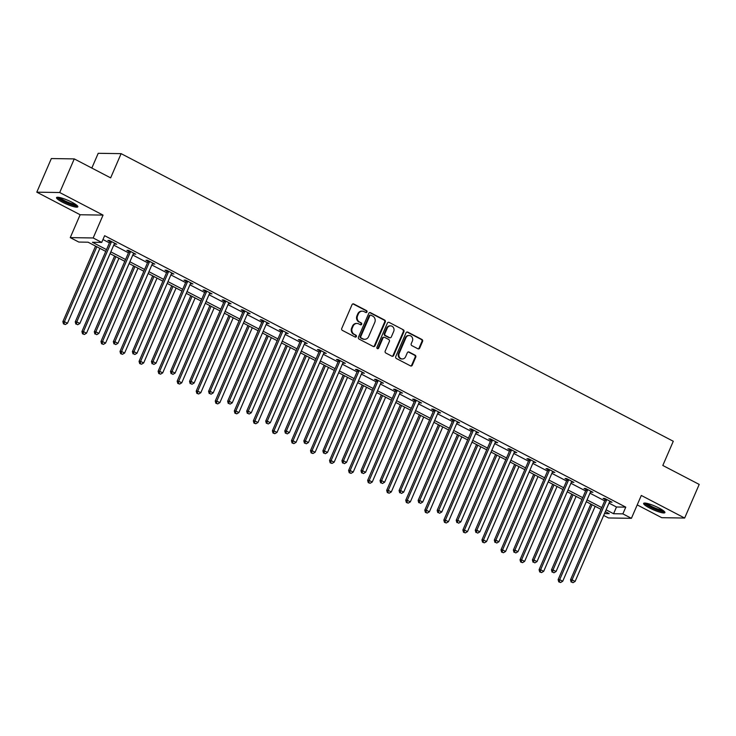 <?xml version="1.0" encoding="UTF-8"?>
<svg xmlns="http://www.w3.org/2000/svg" width="736" height="736" viewBox="0 0 736 736"><rect width="100%" height="100%" fill="white"/><g stroke="black" fill="none" stroke-linecap="round" stroke-linejoin="round"><path stroke-width="1.1" d="M366.979 311.99A1.021 0.929 90.9 0 0 366.537 310.629L353.804 303.996A1.463 1.325 90.9 0 0 352.029 304.686L341.752 328.449A1.463 1.325 90.9 0 0 342.378 330.39L355.111 337.024A1.021 0.929 90.9 0 0 356.353 336.536A1.021 0.929 90.9 0 0 355.911 335.174L354.264 334.319A4.674 4.25 90.9 0 1 352.259 328.1L353.114 326.122A4.674 4.25 90.9 0 1 358.782 323.895L360.428 324.751A1.021 0.929 90.9 0 0 361.661 324.263A1.021 0.929 90.9 0 0 361.229 322.902L359.573 322.046A4.674 4.25 90.9 0 1 357.567 315.818L358.423 313.84A4.674 4.25 90.9 0 1 364.09 311.613L365.737 312.469A1.021 0.929 90.9 0 0 366.979 311.99M365.81 312.506A1.021 0.929 90.9 0 0 365.921 310.62L353.188 303.986A1.463 1.325 90.9 0 0 352.949 303.885M355.184 337.06A1.021 0.929 90.9 0 0 355.295 335.165L354.264 334.319M360.502 324.788A1.021 0.929 90.9 0 0 360.603 322.892L359.573 322.046M659.097 508.079A11.601 2.006 -156.6 0 0 643.623 503.396A11.601 2.006 -156.6 0 0 649.437 507.923A11.601 2.006 -156.6 0 0 664.921 512.606A11.601 2.006 -156.6 0 0 659.097 508.079M72.008 202.28A11.601 2.006 -156.6 0 0 56.534 197.598A11.601 2.006 -156.6 0 0 62.348 202.133A11.601 2.006 -156.6 0 0 77.832 206.816A11.601 2.006 -156.6 0 0 72.008 202.28M417.91 348.79A1.463 1.325 90.9 0 0 419.686 348.091L422.565 341.43A1.463 1.325 90.9 0 0 421.94 339.48L407.799 332.12A1.463 1.325 90.9 0 0 406.033 332.81L395.747 356.574A1.463 1.325 90.9 0 0 396.373 358.515L410.513 365.884A1.463 1.325 90.9 0 0 412.289 365.185L415.766 357.135A1.463 1.325 90.9 0 0 415.141 355.194L409.087 352.038A1.463 1.325 90.9 0 0 407.321 352.737L405.591 356.73A3.91 3.551 90.9 0 1 402.325 358.966A3.91 3.551 90.9 0 1 399.179 353.39L405.95 337.741A3.91 3.551 90.9 0 1 409.216 335.506A3.91 3.551 90.9 0 1 412.362 341.081L411.231 343.694A1.463 1.325 90.9 0 0 411.866 345.635L417.91 348.79M609.012 503.111L616.483 507.003L625.775 507.141L622.868 513.866L631.414 518.319L608.497 517.96L603.667 515.448M74.262 158.902L59.708 192.528L36.8 192.17L51.345 158.553L74.262 158.902L110.648 177.864L121.118 153.649L673.284 441.26L662.814 465.465L699.2 484.417L684.655 518.043L641.304 495.457L631.414 518.319M36.8 192.17L80.15 214.746L103.058 215.105L59.708 192.528M103.058 215.105L93.168 237.967L101.715 242.42L92.423 242.273L106.508 249.614M625.775 507.141L104.622 235.695L101.715 242.42M385.296 322.009A1.463 1.325 90.9 0 0 384.67 320.068L370.521 312.699A1.463 1.325 90.9 0 0 368.754 313.398L358.469 337.152A1.463 1.325 90.9 0 0 359.094 339.103L373.244 346.472A1.463 1.325 90.9 0 0 375.01 345.773L385.296 322.009L384.67 322A1.463 1.325 90.9 0 0 384.045 320.059L369.904 312.69A1.463 1.325 90.9 0 0 369.665 312.598M389.16 322.405L403.3 329.774A1.463 1.325 90.9 0 1 403.935 331.715L393.65 355.479A1.463 1.325 90.9 0 1 391.883 356.178L385.83 353.022A1.463 1.325 90.9 0 1 385.195 351.081L389.372 341.44A1.463 1.325 90.9 0 0 388.746 339.498L384.726 337.41A1.463 1.325 90.9 0 0 382.959 338.1L378.617 348.137A1.021 0.929 90.9 0 1 377.761 348.717A1.021 0.929 90.9 0 1 376.933 347.263L387.394 323.104A1.463 1.325 90.9 0 1 389.16 322.405L403.3 329.774M637.22 504.905L661.738 517.684L684.655 518.043M121.118 153.649L98.21 153.3L91.825 168.056M102.966 239.522L109.425 242.889M113.749 245.143L128.469 252.807M132.793 255.061L147.522 262.734M151.846 264.988L166.566 272.651M170.89 274.905L185.619 282.578M189.943 284.823L204.663 292.496M208.987 294.75L223.716 302.422M228.04 304.667L242.76 312.34M247.084 314.594L261.814 322.258M266.138 324.512L280.858 332.184M285.182 334.438L299.911 342.102M304.235 344.356L318.955 352.029M323.279 354.283L338.008 361.946M342.332 364.2L357.052 371.873M361.376 374.127L376.105 381.791M380.429 384.045L395.149 391.718M399.473 393.972L414.202 401.635M418.526 403.889L433.246 411.562M437.57 413.807L452.3 421.48M456.624 423.734L471.344 431.406M475.668 433.651L490.397 441.324M494.721 443.578L509.441 451.242M513.765 453.496L528.494 461.168M532.818 463.422L547.538 471.086M551.862 473.34L566.591 481.013M570.915 483.267L585.635 490.93M589.959 493.184L604.688 500.857M114.328 243.8L116.739 244.278L109.416 240.46L107.861 240.433L109.839 241.463M133.372 253.718L135.792 254.196L128.46 250.378L126.914 250.36L128.892 251.381M152.426 263.644L154.836 264.114L147.513 260.305L145.958 260.277L147.936 261.308M171.47 273.562L173.889 274.04L166.557 270.222L165.011 270.204L166.989 271.225M190.523 283.489L192.933 283.958L185.61 280.149L184.055 280.122L186.033 281.152M209.567 293.406L211.986 293.885L204.654 290.067L203.108 290.039L205.086 291.07M228.62 303.333L231.03 303.802L223.707 299.994L222.152 299.966L224.13 300.996M247.664 313.251L250.084 313.729L242.751 309.911L241.206 309.884L243.184 310.914M266.717 323.178L269.128 323.647L261.804 319.829L260.25 319.81L262.228 320.841M285.761 333.095L288.181 333.574L280.848 329.756L279.303 329.728L281.281 330.758M304.814 343.022L307.225 343.491L299.902 339.673L298.347 339.655L300.325 340.685M323.858 352.94L326.278 353.418L318.946 349.6L317.4 349.572L319.378 350.603M342.912 362.866L345.322 363.336L337.999 359.518L336.453 359.499L338.422 360.53M361.956 372.784L364.375 373.262L357.043 369.444L355.497 369.417L357.475 370.447M381.009 382.702L383.419 383.18L376.096 379.362L374.55 379.344L376.519 380.365M400.053 392.628L402.472 393.098L395.14 389.289L393.594 389.261L395.572 390.292M419.106 402.546L421.516 403.024L414.193 399.206L412.648 399.179L414.616 400.209M438.15 412.473L440.57 412.942L433.237 409.133L431.692 409.106L433.67 410.136M457.203 422.39L459.614 422.869L452.29 419.051L450.745 419.023L452.714 420.054M476.247 432.317L478.667 432.786L471.334 428.968L469.789 428.95L471.767 429.98M495.3 442.235L497.711 442.713L490.388 438.895L488.842 438.868L490.811 439.898M514.344 452.162L516.764 452.631L509.432 448.813L507.886 448.794L509.864 449.825M533.398 462.079L535.808 462.558L528.485 458.74L526.939 458.712L528.908 459.742M552.442 472.006L554.861 472.475L547.529 468.657L545.983 468.639L547.961 469.669M571.495 481.924L573.905 482.402L566.582 478.584L565.036 478.556L567.005 479.587M590.539 491.841L592.958 492.32L585.626 488.502L584.08 488.483L586.058 489.514M609.592 501.768L612.002 502.237L604.679 498.428L603.134 498.401L605.102 499.431M105.736 251.399L88.09 242.208L78.798 242.061L70.251 237.608L93.168 237.967M80.15 214.746L70.251 237.608M606.105 509.827L613.576 513.728L622.868 513.866M110.832 251.868L125.562 259.532M129.886 261.786L144.606 269.459M148.93 271.704L163.659 279.376M167.983 281.63L182.703 289.303M187.027 291.548L201.756 299.221M206.08 301.475L220.8 309.138M225.124 311.392L239.853 319.065M244.177 321.319L258.897 328.983M263.221 331.237L277.95 338.91M282.274 341.164L296.994 348.827M301.318 351.081L316.048 358.754M320.372 361.008L335.092 368.672M339.416 370.926L354.145 378.598M358.469 380.843L373.189 388.516M377.513 390.77L392.242 398.443M396.566 400.688L411.286 408.36M415.61 410.614L430.339 418.278M434.663 420.532L449.383 428.205M453.716 430.459L468.436 438.122M472.76 440.376L487.48 448.049M491.814 450.303L506.534 457.967M510.858 460.221L525.578 467.894M529.911 470.148L544.631 477.811M548.955 480.065L563.675 487.738M568.008 489.992L582.728 497.656M587.052 499.91L601.772 507.582M604.477 513.581L609.242 513.654L605.323 511.621M600.999 509.367L586.279 501.694M581.955 499.44L567.226 491.777M562.902 489.523L548.182 481.85M543.858 479.605L529.129 471.932M524.805 469.678L510.085 462.006M505.761 459.761L491.032 452.088M486.708 449.834L471.988 442.17M467.664 439.916L452.934 432.244M448.61 429.99L433.89 422.326M429.566 420.072L414.837 412.399M410.513 410.145L395.793 402.482M391.469 400.228L376.74 392.555M372.416 390.301L357.696 382.637M353.372 380.383L338.643 372.71M334.319 370.456L319.599 362.793M315.275 360.539L300.546 352.866M296.222 350.621L281.502 342.948M277.178 340.694L262.448 333.022M258.124 330.777L243.404 323.104M239.08 320.85L224.351 313.186M220.027 310.932L205.307 303.26M200.983 301.006L186.254 293.342M181.93 291.088L167.21 283.415M162.886 281.161L148.157 273.498M143.833 271.244L129.113 263.571M124.789 261.317L110.06 253.653M616.483 507.003L613.576 513.728M115.193 244.251L115.469 243.616M134.237 254.168L134.513 253.534M153.29 264.095L153.566 263.451M172.334 274.013L172.61 273.378M191.388 283.94L191.664 283.296M210.432 293.857L210.708 293.222M229.485 303.784L229.761 303.14M248.529 313.702L248.805 313.067M267.582 323.628L267.858 322.984M286.626 333.546L286.902 332.911M305.679 343.473L305.955 342.829M324.723 353.39L324.999 352.756M343.776 363.308L344.052 362.673M362.82 373.235L363.096 372.6M381.874 383.152L382.15 382.518M400.918 393.079L401.194 392.435M419.971 402.997L420.247 402.362M439.015 412.924L439.291 412.28M458.068 422.841L458.344 422.206M477.112 432.768L477.388 432.124M496.165 442.686L496.441 442.051M515.209 452.612L515.485 451.968M534.262 462.53L534.538 461.895M553.306 472.448L553.582 471.813M572.36 482.374L572.636 481.74M591.404 492.292L591.68 491.657M610.457 502.219L610.733 501.575M362.333 311.162L361.716 311.153A4.674 4.25 90.9 0 0 357.806 313.83L358.423 313.84M358.956 322.037A4.674 4.25 90.9 0 1 356.951 315.808L357.806 313.83M357.024 323.444L356.399 323.435A4.674 4.25 90.9 0 0 352.498 326.103L353.114 326.122M353.648 334.31A4.674 4.25 90.9 0 1 351.642 328.09L352.498 326.103M373.483 346.564A1.463 1.325 90.9 0 0 374.394 345.764L384.67 322M371.045 315.238A1.021 0.929 90.9 0 0 369.803 315.726L360.778 336.582A1.021 0.929 90.9 0 0 361.22 337.944L362.958 338.845A4.674 4.25 90.9 0 0 368.616 336.619L374.79 322.359A4.674 4.25 90.9 0 0 372.784 316.14L371.045 315.238M370.659 315.137L370.042 315.128A1.021 0.929 90.9 0 0 369.187 315.716L369.803 315.726M364.706 339.296L364.09 339.287A4.674 4.25 90.9 0 1 362.333 338.836L360.594 337.934A1.021 0.929 90.9 0 1 360.162 336.573L369.187 315.716M392.122 356.27A1.463 1.325 90.9 0 0 393.033 355.47L403.31 331.706A1.463 1.325 90.9 0 0 402.684 329.765M384.174 337.263L383.557 337.254A1.463 1.325 90.9 0 0 382.334 338.091L378 348.128L378.617 348.137M377.448 348.652A1.021 0.929 90.9 0 0 378 348.128M393.696 331.439A3.91 3.551 90.9 0 0 390.549 325.864A3.91 3.551 90.9 0 0 387.283 328.1L384.9 333.61A1.463 1.325 90.9 0 0 385.526 335.561L389.537 337.649A1.463 1.325 90.9 0 0 391.313 336.95L393.696 331.439M390.549 325.864L389.933 325.855A3.91 3.551 90.9 0 0 386.667 328.09L387.283 328.1M390.089 337.787L389.473 337.778A1.463 1.325 90.9 0 1 388.921 337.64L384.91 335.552A1.463 1.325 90.9 0 1 384.284 333.601L386.667 328.09M409.216 335.506L408.6 335.496A3.91 3.551 90.9 0 0 405.334 337.732L405.95 337.741M402.325 358.966L401.709 358.956A3.91 3.551 90.9 0 1 398.562 353.381L405.334 337.732M410.752 365.976A1.463 1.325 90.9 0 0 411.663 365.176L415.15 357.126A1.463 1.325 90.9 0 0 414.524 355.184L408.471 352.029A1.463 1.325 90.9 0 0 408.232 351.937M418.149 348.882A1.463 1.325 90.9 0 0 419.06 348.082L421.949 341.421A1.463 1.325 90.9 0 0 421.323 339.471L407.183 332.111A1.463 1.325 90.9 0 0 406.944 332.01M95.56 246.1L62.864 321.669L64.409 321.687L67.464 323.279L99.894 248.354M96.839 246.762L64.409 321.687L64.106 323.904L63.489 323.895L65.329 324.539L64.106 323.904M67.464 323.279L65.329 324.539M63.489 323.895L62.864 321.669M111.246 242.273L109.701 242.245L75.247 321.862L76.792 321.88L111.246 242.273A1.49 1.352 90.9 0 0 111.375 241.721L111.394 241.491M76.489 324.098L77.712 324.732L76.489 324.098L76.792 321.88L79.847 323.472L114.301 243.864A1.49 1.352 90.9 0 1 114.604 243.404L114.761 243.248M109.701 242.245A1.49 1.352 90.9 0 0 109.83 241.702L109.885 240.7M75.247 321.862L75.872 324.088M77.712 324.732L79.847 323.472M76.765 205.243A10.037 1.73 23.4 0 1 67.132 202.796A10.037 1.73 23.4 0 1 58.42 197.377A10.037 1.73 23.4 0 1 58.411 197.303M59.745 197.542A9.301 1.601 -156.6 0 0 67.298 201.931A9.301 1.601 -156.6 0 0 75.679 204.433M57.279 197.257A11.528 1.987 -156.6 0 0 66.856 202.961A11.528 1.987 -156.6 0 0 77.574 206.043M663.854 511.042A10.037 1.73 23.4 0 1 650.56 506.865A10.037 1.73 23.4 0 1 645.5 503.102M646.834 503.332A9.301 1.601 -156.6 0 0 651.158 506.193A9.301 1.601 -156.6 0 0 662.768 510.232M644.368 503.056A11.528 1.987 -156.6 0 0 649.934 506.856A11.528 1.987 -156.6 0 0 664.654 511.833M114.614 256.018L81.917 331.586L83.462 331.614L86.517 333.196L118.938 258.272M115.883 256.68L83.462 331.614L83.159 333.831L82.533 333.822L84.373 334.466L83.159 333.831M86.517 333.196L84.373 334.466M82.533 333.822L81.917 331.586M133.658 265.944L100.961 341.504L102.506 341.532L105.561 343.123L137.991 268.198M134.936 266.607L102.506 341.532L102.203 343.749L101.586 343.74L103.426 344.384L102.203 343.749M105.561 343.123L103.426 344.384M101.586 343.74L100.961 341.504M130.3 252.19L128.745 252.172L94.3 331.78L95.846 331.807L130.3 252.19A1.49 1.352 90.9 0 0 130.428 251.648L130.438 251.408M95.542 334.024L96.766 334.659L95.542 334.024L95.846 331.807L98.9 333.39L133.345 253.782A1.49 1.352 90.9 0 1 133.658 253.322L133.814 253.166M128.745 252.172A1.49 1.352 90.9 0 0 128.874 251.62L128.929 250.626M94.3 331.78L94.916 334.015M96.766 334.659L98.9 333.39M149.344 262.117L147.798 262.09L113.344 341.697L114.89 341.725L149.344 262.117A1.49 1.352 90.9 0 0 149.472 261.565L149.491 261.335M114.586 343.942L115.81 344.577L114.586 343.942L114.89 341.725L117.944 343.316L152.398 263.7A1.49 1.352 90.9 0 1 152.702 263.249L152.858 263.092M147.798 262.09A1.49 1.352 90.9 0 0 147.927 261.538L147.982 260.544M113.344 341.697L113.97 343.933M115.81 344.577L117.944 343.316M152.711 275.862L120.014 351.431L121.56 351.458L124.614 353.041L157.035 278.116M153.98 276.524L121.56 351.458L121.256 353.676L120.63 353.666L122.47 354.31L121.256 353.676M124.614 353.041L122.47 354.31M120.63 353.666L120.014 351.431M171.755 285.789L139.058 361.348L140.604 361.376L143.658 362.968L176.088 288.043M173.034 286.451L140.604 361.376L140.3 363.593L139.684 363.584L141.524 364.228L140.3 363.593M143.658 362.968L141.524 364.228M139.684 363.584L139.058 361.348M190.808 295.706L158.111 371.275L159.657 371.294L162.711 372.885L195.132 297.96M192.078 296.369L159.657 371.294L159.353 373.52L158.728 373.511L160.568 374.155L159.353 373.52M162.711 372.885L160.568 374.155M158.728 373.511L158.111 371.275M168.397 272.035L166.842 272.007L132.397 351.624L133.943 351.652L168.397 272.035A1.49 1.352 90.9 0 0 168.526 271.492L168.535 271.253M133.639 353.869L134.863 354.504L133.639 353.869L133.943 351.652L136.997 353.234L171.442 273.626A1.49 1.352 90.9 0 1 171.755 273.166L171.911 273.01M166.842 272.007A1.49 1.352 90.9 0 0 166.971 271.464L167.026 270.471M132.397 351.624L133.014 353.86M134.863 354.504L136.997 353.234M187.441 281.962L185.895 281.934L151.441 361.542L152.987 361.569L187.441 281.962A1.49 1.352 90.9 0 0 187.57 281.41L187.588 281.17M152.683 363.786L153.907 364.421L152.683 363.786L152.987 361.569L156.041 363.161L190.495 283.544A1.49 1.352 90.9 0 1 190.799 283.093L190.955 282.928M185.895 281.934A1.49 1.352 90.9 0 0 186.024 281.382L186.079 280.388M151.441 361.542L152.067 363.777M153.907 364.421L156.041 363.161M206.494 291.879L204.939 291.852L170.494 371.468L172.04 371.487L206.494 291.879A1.49 1.352 90.9 0 0 206.623 291.327L206.632 291.097M171.736 373.713L172.96 374.348L171.736 373.713L172.04 371.487L175.094 373.078L209.539 293.471A1.49 1.352 90.9 0 1 209.852 293.011L210.008 292.854M204.939 291.852A1.49 1.352 90.9 0 0 205.068 291.309L205.132 290.315M170.494 371.468L171.111 373.704M172.96 374.348L175.094 373.078M209.852 305.633L177.155 381.193L178.701 381.22L181.755 382.812L214.185 307.887M211.131 306.296L178.701 381.22L178.397 383.438L177.781 383.428L179.621 384.072L178.397 383.438M181.755 382.812L179.621 384.072M177.781 383.428L177.155 381.193M225.538 301.797L223.992 301.778L189.538 381.386L191.084 381.414L225.538 301.797A1.49 1.352 90.9 0 0 225.667 301.254L225.685 301.015M190.78 383.631L192.004 384.266L190.78 383.631L191.084 381.414L194.138 383.005L228.592 303.388A1.49 1.352 90.9 0 1 228.896 302.938L229.052 302.772M223.992 301.778A1.49 1.352 90.9 0 0 224.121 301.226L224.176 300.233M189.538 381.386L190.164 383.622M192.004 384.266L194.138 383.005M228.905 315.551L196.208 391.12L197.754 391.138L200.808 392.73L233.229 317.805M230.175 316.213L197.754 391.138L197.45 393.355L196.825 393.346L198.665 393.999L197.45 393.355M200.808 392.73L198.665 393.999M196.825 393.346L196.208 391.12M244.591 311.724L243.036 311.696L208.592 391.313L210.137 391.331L244.591 311.724A1.49 1.352 90.9 0 0 244.72 311.172L244.729 310.942M209.834 393.548L211.057 394.192L209.834 393.548L210.137 391.331L213.192 392.923L247.636 313.315A1.49 1.352 90.9 0 1 247.949 312.855L248.106 312.699M243.036 311.696A1.49 1.352 90.9 0 0 243.165 311.153L243.23 310.16M208.592 391.313L209.208 393.539M211.057 394.192L213.192 392.923M247.949 325.478L215.252 401.037L216.798 401.065L219.852 402.656L252.282 327.722M249.228 326.14L216.798 401.065L216.494 403.282L215.878 403.273L217.718 403.917L216.494 403.282M219.852 402.656L217.718 403.917M215.878 403.273L215.252 401.037M263.635 321.641L262.09 321.623L227.636 401.23L229.181 401.258L263.635 321.641A1.49 1.352 90.9 0 0 263.764 321.098L263.782 320.859M228.878 403.475L230.101 404.11L228.878 403.475L229.181 401.258L232.236 402.85L266.69 323.233A1.49 1.352 90.9 0 1 266.993 322.782L267.15 322.616M262.09 321.623A1.49 1.352 90.9 0 0 262.218 321.071L262.274 320.077M227.636 401.23L228.261 403.466M230.101 404.11L232.236 402.85M267.002 335.395L234.306 410.964L235.851 410.982L238.906 412.574L271.326 337.649M268.272 336.058L235.851 410.982L235.548 413.2L234.922 413.19L236.762 413.844L235.548 413.2M238.906 412.574L236.762 413.844M234.922 413.19L234.306 410.964M282.688 331.568L281.134 331.54L246.689 411.157L248.234 411.176L282.688 331.568A1.49 1.352 90.9 0 0 282.817 331.016L282.826 330.786M247.931 413.393L249.154 414.037L247.931 413.393L248.234 411.176L251.289 412.767L285.734 333.16A1.49 1.352 90.9 0 1 286.046 332.7L286.203 332.543M281.134 331.54A1.49 1.352 90.9 0 0 281.262 330.998L281.327 330.004M246.689 411.157L247.305 413.384M249.154 414.037L251.289 412.767M286.046 345.322L253.35 420.882L254.895 420.909L257.95 422.501L290.38 347.567M287.325 345.984L254.895 420.909L254.592 423.126L253.975 423.117L255.815 423.761L254.592 423.126M257.95 422.501L255.815 423.761M253.975 423.117L253.35 420.882M301.732 341.486L300.187 341.467L265.733 421.075L267.278 421.102L301.732 341.486A1.49 1.352 90.9 0 0 301.861 340.943L301.88 340.704M266.975 423.32L268.198 423.954L266.975 423.32L267.278 421.102L270.333 422.694L304.787 343.077A1.49 1.352 90.9 0 1 305.09 342.626L305.247 342.461M300.187 341.467A1.49 1.352 90.9 0 0 300.316 340.915L300.371 339.922M265.733 421.075L266.358 423.31M268.198 423.954L270.333 422.694M305.1 355.24L272.403 430.808L273.948 430.827L277.003 432.418L309.424 357.494M306.369 355.902L273.948 430.827L273.645 433.044L273.019 433.035L274.859 433.679L273.645 433.044M277.003 432.418L274.859 433.679M273.019 433.035L272.403 430.808M320.786 351.412L319.231 351.385L284.786 431.002L286.332 431.02L320.786 351.412A1.49 1.352 90.9 0 0 320.914 350.86L320.924 350.63M286.028 433.237L287.252 433.872L286.028 433.237L286.332 431.02L289.386 432.612L323.831 353.004A1.49 1.352 90.9 0 1 324.144 352.544L324.3 352.388M319.231 351.385A1.49 1.352 90.9 0 0 319.36 350.842L319.424 349.839M284.786 431.002L285.402 433.228M287.252 433.872L289.386 432.612M324.144 365.157L291.447 440.726L292.992 440.754L296.047 442.345L328.477 367.411M325.422 365.82L292.992 440.754L292.689 442.971L292.072 442.962L293.912 443.606L292.689 442.971M296.047 442.345L293.912 443.606M292.072 442.962L291.447 440.726M339.83 361.33L338.284 361.312L303.83 440.919L305.376 440.947L339.83 361.33A1.49 1.352 90.9 0 0 339.958 360.787L339.977 360.548M305.072 443.164L306.296 443.799L305.072 443.164L305.376 440.947L308.43 442.538L342.884 362.922A1.49 1.352 90.9 0 1 343.188 362.471L343.344 362.305M338.284 361.312A1.49 1.352 90.9 0 0 338.413 360.76L338.468 359.766M303.83 440.919L304.456 443.155M306.296 443.799L308.43 442.538M343.197 375.084L310.5 450.653L312.046 450.671L315.1 452.263L347.521 377.338M344.466 375.746L312.046 450.671L311.742 452.888L311.116 452.879L312.956 453.523L311.742 452.888M315.1 452.263L312.956 453.523M311.116 452.879L310.5 450.653M358.883 371.257L357.328 371.229L322.883 450.846L324.429 450.864L358.883 371.257A1.49 1.352 90.9 0 0 359.012 370.705L359.021 370.475M324.125 453.082L325.349 453.716L324.125 453.082L324.429 450.864L327.483 452.456L361.928 372.848A1.49 1.352 90.9 0 1 362.241 372.388L362.397 372.232M357.328 371.229A1.49 1.352 90.9 0 0 357.457 370.686L357.521 369.684M322.883 450.846L323.5 453.072M325.349 453.716L327.483 452.456M362.241 385.002L329.544 460.57L331.09 460.598L334.144 462.18L366.574 387.256M363.52 385.664L331.09 460.598L330.786 462.815L330.17 462.806L332.01 463.45L330.786 462.815M334.144 462.18L332.01 463.45M330.17 462.806L329.544 460.57M377.927 381.174L376.381 381.156L341.927 460.764L343.473 460.791L377.927 381.174A1.49 1.352 90.9 0 0 378.056 380.632L378.074 380.392M343.169 463.008L344.393 463.643L343.169 463.008L343.473 460.791L346.527 462.374L380.981 382.766A1.49 1.352 90.9 0 1 381.285 382.306L381.441 382.15M376.381 381.156A1.49 1.352 90.9 0 0 376.51 380.604L376.565 379.61M341.927 460.764L342.553 462.999M344.393 463.643L346.527 462.374M381.294 394.928L348.597 470.488L350.143 470.516L353.197 472.107L385.618 397.182M382.564 395.591L350.143 470.516L349.839 472.733L349.214 472.724L351.054 473.368L349.839 472.733M353.197 472.107L351.054 473.368M349.214 472.724L348.597 470.488M396.98 391.101L395.425 391.074L360.98 470.681L362.526 470.709L396.98 391.101A1.49 1.352 90.9 0 0 397.109 390.549L397.118 390.319M362.222 472.926L363.446 473.561L362.222 472.926L362.526 470.709L365.58 472.3L400.025 392.684A1.49 1.352 90.9 0 1 400.338 392.233L400.494 392.076M395.425 391.074A1.49 1.352 90.9 0 0 395.554 390.522L395.618 389.528M360.98 470.681L361.606 472.917M363.446 473.561L365.58 472.3M400.338 404.846L367.641 480.415L369.187 480.442L372.241 482.025L404.671 407.1M401.617 405.508L369.187 480.442L368.883 482.66L368.267 482.65L370.107 483.294L368.883 482.66M372.241 482.025L370.107 483.294M368.267 482.65L367.641 480.415M416.024 401.019L414.478 400.991L380.024 480.608L381.57 480.636L416.024 401.019A1.49 1.352 90.9 0 0 416.153 400.476L416.171 400.237M381.266 482.853L382.49 483.488L381.266 482.853L381.57 480.636L384.624 482.218L419.078 402.61A1.49 1.352 90.9 0 1 419.382 402.15L419.538 401.994M414.478 400.991A1.49 1.352 90.9 0 0 414.607 400.448L414.662 399.455M380.024 480.608L380.65 482.844M382.49 483.488L384.624 482.218M419.391 414.773L386.694 490.332L388.24 490.36L391.294 491.952L423.715 417.027M420.661 415.435L388.24 490.36L387.936 492.577L387.311 492.568L389.151 493.212L387.936 492.577M391.294 491.952L389.151 493.212M387.311 492.568L386.694 490.332M435.077 410.946L433.522 410.918L399.078 490.526L400.623 490.553L435.077 410.946A1.49 1.352 90.9 0 0 435.206 410.394L435.215 410.154M400.32 492.77L401.543 493.405L400.32 492.77L400.623 490.553L403.678 492.145L438.122 412.528A1.49 1.352 90.9 0 1 438.435 412.077L438.592 411.912M433.522 410.918A1.49 1.352 90.9 0 0 433.651 410.366L433.716 409.372M399.078 490.526L399.703 492.761M401.543 493.405L403.678 492.145M438.435 424.69L405.738 500.259L407.284 500.278L410.338 501.869L442.768 426.944M439.714 425.353L407.284 500.278L406.98 502.504L406.364 502.486L408.204 503.139L406.98 502.504M410.338 501.869L408.204 503.139M406.364 502.486L405.738 500.259M454.121 420.863L452.576 420.836L418.122 500.452L419.667 500.471L454.121 420.863A1.49 1.352 90.9 0 0 454.25 420.311L454.268 420.081M419.364 502.697L420.587 503.332L419.364 502.697L419.667 500.471L422.722 502.062L457.176 422.455A1.49 1.352 90.9 0 1 457.479 421.995L457.636 421.838M452.576 420.836A1.49 1.352 90.9 0 0 452.704 420.293L452.76 419.299M418.122 500.452L418.747 502.679M420.587 503.332L422.722 502.062M457.488 434.617L424.792 510.177L426.337 510.204L429.392 511.796L461.812 436.862M458.758 435.28L426.337 510.204L426.034 512.422L425.408 512.412L427.248 513.056L426.034 512.422M429.392 511.796L427.248 513.056M425.408 512.412L424.792 510.177M473.174 430.781L471.62 430.762L437.175 510.37L438.72 510.398L473.174 430.781A1.49 1.352 90.9 0 0 473.303 430.238L473.312 429.999M438.417 512.615L439.64 513.25L438.417 512.615L438.72 510.398L441.775 511.989L476.22 432.372A1.49 1.352 90.9 0 1 476.532 431.922L476.689 431.756M471.62 430.762A1.49 1.352 90.9 0 0 471.748 430.21L471.813 429.217M437.175 510.37L437.8 512.606M439.64 513.25L441.775 511.989M476.532 444.535L443.836 520.104L445.381 520.122L448.436 521.714L480.866 446.789M477.811 445.197L445.381 520.122L445.078 522.339L444.461 522.33L446.301 522.983L445.078 522.339M448.436 521.714L446.301 522.983M444.461 522.33L443.836 520.104M492.218 440.708L490.673 440.68L456.219 520.297L457.764 520.315L492.218 440.708A1.49 1.352 90.9 0 0 492.347 440.156L492.366 439.926M457.461 522.532L458.684 523.176L457.461 522.532L457.764 520.315L460.819 521.907L495.273 442.299A1.49 1.352 90.9 0 1 495.576 441.839L495.733 441.683M490.673 440.68A1.49 1.352 90.9 0 0 490.802 440.137L490.857 439.144M456.219 520.297L456.844 522.523M458.684 523.176L460.819 521.907M495.586 454.462L462.889 530.021L464.434 530.049L467.489 531.64L499.91 456.706M496.855 455.124L464.434 530.049L464.131 532.266L463.505 532.257L465.345 532.901L464.131 532.266M467.489 531.64L465.345 532.901M463.505 532.257L462.889 530.021M511.272 450.625L509.717 450.607L475.272 530.214L476.818 530.242L511.272 450.625A1.49 1.352 90.9 0 0 511.4 450.082L511.41 449.843M476.514 532.459L477.738 533.094L476.514 532.459L476.818 530.242L479.872 531.834L514.317 452.217A1.49 1.352 90.9 0 1 514.63 451.766L514.786 451.6M509.717 450.607A1.49 1.352 90.9 0 0 509.846 450.055L509.91 449.061M475.272 530.214L475.898 532.45M477.738 533.094L479.872 531.834M514.63 464.379L481.933 539.948L483.478 539.966L486.533 541.558L518.963 466.633M515.908 465.042L483.478 539.966L483.175 542.184L482.558 542.174L484.398 542.828L483.175 542.184M486.533 541.558L484.398 542.828M482.558 542.174L481.933 539.948M530.316 460.552L528.77 460.524L494.316 540.141L495.862 540.16L530.316 460.552A1.49 1.352 90.9 0 0 530.444 460L530.463 459.77M495.558 542.377L496.782 543.012L495.558 542.377L495.862 540.16L498.916 541.751L533.37 462.144A1.49 1.352 90.9 0 1 533.674 461.684L533.83 461.527M528.77 460.524A1.49 1.352 90.9 0 0 528.899 459.982L528.954 458.988M494.316 540.141L494.942 542.368M496.782 543.012L498.916 541.751M533.683 474.297L500.986 549.866L502.532 549.893L505.586 551.485L538.007 476.551M534.952 474.959L502.532 549.893L502.228 552.11L501.602 552.101L503.442 552.745L502.228 552.11M505.586 551.485L503.442 552.745M501.602 552.101L500.986 549.866M549.369 470.47L547.814 470.451L513.369 550.059L514.915 550.086L549.369 470.47A1.49 1.352 90.9 0 0 549.498 469.927L549.507 469.688M514.611 552.304L515.835 552.938L514.611 552.304L514.915 550.086L517.969 551.678L552.414 472.061A1.49 1.352 90.9 0 1 552.727 471.61L552.883 471.445M547.814 470.451A1.49 1.352 90.9 0 0 547.943 469.899L548.007 468.906M513.369 550.059L513.995 552.294M515.835 552.938L517.969 551.678M552.736 484.224L520.03 559.792L521.576 559.811L524.63 561.402L557.06 486.478M554.006 484.886L521.576 559.811L521.272 562.028L520.656 562.019L522.496 562.663L521.272 562.028M524.63 561.402L522.496 562.663M520.656 562.019L520.03 559.792M568.413 480.396L566.867 480.369L532.413 559.986L533.959 560.004L568.413 480.396A1.49 1.352 90.9 0 0 568.542 479.844L568.56 479.614M533.655 562.221L534.879 562.856L533.655 562.221L533.959 560.004L537.013 561.596L571.467 481.988A1.49 1.352 90.9 0 1 571.771 481.528L571.927 481.372M566.867 480.369A1.49 1.352 90.9 0 0 566.996 479.826L567.051 478.823M532.413 559.986L533.039 562.212M534.879 562.856L537.013 561.596M571.78 494.141L539.083 569.71L540.629 569.738L543.683 571.329L576.104 496.395M573.05 494.804L540.629 569.738L540.325 571.955L539.7 571.946L541.54 572.59L540.325 571.955M543.683 571.329L541.54 572.59M539.7 571.946L539.083 569.71M587.466 490.314L585.911 490.296L551.466 569.903L553.012 569.931L587.466 490.314A1.49 1.352 90.9 0 0 587.595 489.771L587.604 489.532M552.708 572.148L553.932 572.783L552.708 572.148L553.012 569.931L556.066 571.513L590.511 491.906A1.49 1.352 90.9 0 1 590.824 491.446L590.98 491.289M585.911 490.296A1.49 1.352 90.9 0 0 586.04 489.744L586.104 488.75M551.466 569.903L552.092 572.139M553.932 572.783L556.066 571.513M590.833 504.068L558.127 579.637L559.673 579.655L562.727 581.247L595.157 506.322M592.103 504.73L559.673 579.655L559.369 581.872L558.753 581.863L560.593 582.507L559.369 581.872M562.727 581.247L560.593 582.507M558.753 581.863L558.127 579.637M606.51 500.241L604.964 500.213L570.51 579.821L572.056 579.848L606.51 500.241A1.49 1.352 90.9 0 0 606.639 499.689L606.657 499.459M571.752 582.066L572.976 582.7L571.752 582.066L572.056 579.848L575.11 581.44L609.564 501.832A1.49 1.352 90.9 0 1 609.868 501.372L610.024 501.216M604.964 500.213A1.49 1.352 90.9 0 0 605.093 499.661L605.148 498.668M570.51 579.821L571.136 582.056M572.976 582.7L575.11 581.44M365.921 310.62L366.537 310.629M355.295 335.165L355.911 335.174M360.603 322.892L361.229 322.902M356.951 315.808L357.567 315.818M351.642 328.09L352.259 328.1M353.188 303.986L353.804 303.996M374.394 345.764L375.01 345.773M369.904 312.69L370.521 312.699M384.045 320.059L384.67 320.068M360.162 336.573L360.778 336.582M360.594 337.934L361.22 337.944M362.333 338.836L362.958 338.845M403.31 331.706L403.935 331.715M393.033 355.47L393.65 355.479M382.334 338.091L382.959 338.1M384.284 333.601L384.9 333.61M384.91 335.552L385.526 335.561M388.921 337.64L389.537 337.649M398.562 353.381L399.179 353.39M408.471 352.029L409.087 352.038M414.524 355.184L415.141 355.194M415.15 357.126L415.766 357.135M411.663 365.176L412.289 365.185M407.183 332.111L407.799 332.12M421.323 339.471L421.94 339.48M421.949 341.421L422.565 341.43M419.06 348.082L419.686 348.091M111.375 241.721L109.83 241.702M130.428 251.648L128.874 251.62M149.472 261.565L147.927 261.538M168.526 271.492L166.971 271.464M187.57 281.41L186.024 281.382M206.623 291.327L205.068 291.309M225.667 301.254L224.121 301.226M244.72 311.172L243.165 311.153M263.764 321.098L262.218 321.071M282.817 331.016L281.262 330.998M301.861 340.943L300.316 340.915M320.914 350.86L319.36 350.842M339.958 360.787L338.413 360.76M359.012 370.705L357.457 370.686M378.056 380.632L376.51 380.604M397.109 390.549L395.554 390.522M416.153 400.476L414.607 400.448M435.206 410.394L433.651 410.366M454.25 420.311L452.704 420.293M473.303 430.238L471.748 430.21M492.347 440.156L490.802 440.137M511.4 450.082L509.846 450.055M530.444 460L528.899 459.982M549.498 469.927L547.943 469.899M568.542 479.844L566.996 479.826M587.595 489.771L586.04 489.744M606.639 499.689L605.093 499.661"/></g></svg>
